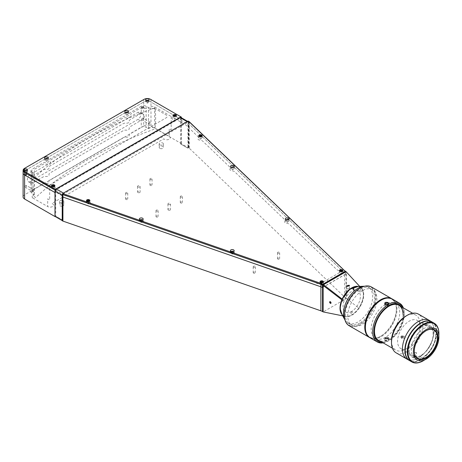<?xml version="1.0" encoding="UTF-8"?>
<svg xmlns="http://www.w3.org/2000/svg" width="462" height="462" viewBox="0 0 462 462"><rect width="100%" height="100%" fill="white"/><g stroke="black" fill="none" stroke-linecap="round" stroke-linejoin="round"><path stroke-width="0.35" stroke-dasharray="2.31 1.73" d="M155.128 109.217A85.926 49.613 -60 0 1 155.642 118.041A85.926 49.613 -60 0 1 155.128 127.46A367.278 299.878 120 0 0 153.673 129.424A373.325 215.535 180 0 0 35.614 197.586L34.638 197.02A85.926 49.613 -60 0 1 34.124 188.201A85.926 49.613 -60 0 1 34.638 178.782A367.278 299.878 -60 0 1 35.614 176.536A373.325 215.535 0 0 1 153.673 108.374L155.128 109.217M345.033 320.12A20.623 11.908 120 0 0 347.776 322.938A20.623 11.908 120 0 0 358.09 321.916A20.623 11.908 120 0 0 371.563 303.748A20.623 11.908 120 0 0 368.399 287.22A20.623 11.908 120 0 0 364.587 286.255M362.341 290.696A20.623 11.908 120 0 0 348.868 308.87A20.623 11.908 120 0 0 352.032 325.392A20.623 11.908 120 0 0 362.341 324.376A20.623 11.908 120 0 0 375.814 306.202A20.623 11.908 120 0 0 372.655 289.674A20.623 11.908 120 0 0 362.341 290.696M341.447 313.461A16.54 9.552 120 0 0 343.745 315.898A16.54 9.552 120 0 0 352.015 315.078A16.54 9.552 120 0 0 362.82 300.502A16.54 9.552 120 0 0 360.285 287.248A16.54 9.552 120 0 0 357.028 286.475M322.528 287.531L345.923 274.024L345.923 271.569L346.529 271.922L346.529 298.406L358.772 308.085C354.065 314.437 349.359 317.157 344.646 316.239L343.445 315.996L344.646 316.239L342.059 314.599A16.54 9.552 120 0 0 343.439 315.725A16.54 9.552 120 0 0 351.709 314.905A16.54 9.552 120 0 0 362.514 300.329A16.54 9.552 120 0 0 359.979 287.069A16.54 9.552 120 0 0 358.316 286.44L361.261 288.086L359.696 286.394M150.231 185.424A1.074 0.618 180 0 1 149.919 184.985A1.074 0.618 180 0 1 150.577 184.413A1.074 0.618 180 0 1 151.75 184.546A1.074 0.618 180 0 1 152.067 184.985A1.074 0.618 180 0 1 151.403 185.562A1.074 0.618 180 0 1 150.231 185.424M150.231 179.464A1.074 0.618 180 0 1 149.919 179.025A1.074 0.618 180 0 1 150.577 178.447A1.074 0.618 180 0 1 151.75 178.586A1.074 0.618 180 0 1 152.067 179.025A1.074 0.618 180 0 1 151.403 179.597A1.074 0.618 180 0 1 150.231 179.464M253.523 273.123A1.074 0.618 180 0 1 253.211 272.684A1.074 0.618 180 0 1 253.875 272.112A1.074 0.618 180 0 1 255.041 272.245A1.074 0.618 180 0 1 255.359 272.684A1.074 0.618 180 0 1 254.695 273.256A1.074 0.618 180 0 1 253.523 273.123M253.523 267.163A1.074 0.618 180 0 1 253.211 266.724A1.074 0.618 180 0 1 253.875 266.147A1.074 0.618 180 0 1 255.041 266.285A1.074 0.618 180 0 1 255.359 266.724A1.074 0.618 180 0 1 254.695 267.296A1.074 0.618 180 0 1 253.523 267.163M277.829 259.09A1.074 0.618 180 0 1 277.512 258.656A1.074 0.618 180 0 1 278.176 258.079A1.074 0.618 180 0 1 279.348 258.218A1.074 0.618 180 0 1 279.66 258.656A1.074 0.618 180 0 1 278.996 259.228A1.074 0.618 180 0 1 277.829 259.09M277.829 253.13A1.074 0.618 180 0 1 277.512 252.691A1.074 0.618 180 0 1 278.176 252.119A1.074 0.618 180 0 1 279.348 252.252A1.074 0.618 180 0 1 279.66 252.691A1.074 0.618 180 0 1 278.996 253.263A1.074 0.618 180 0 1 277.829 253.13M159.8 148.331A2.148 1.242 180 0 1 159.171 147.453A2.148 1.242 180 0 1 160.499 146.304A2.148 1.242 180 0 1 162.838 146.575A2.148 1.242 180 0 1 163.467 147.453A2.148 1.242 180 0 1 162.145 148.597A2.148 1.242 180 0 1 159.8 148.331M159.8 144.82A2.148 1.242 180 0 1 159.171 143.942A2.148 1.242 180 0 1 160.499 142.798A2.148 1.242 180 0 1 162.838 143.064A2.148 1.242 180 0 1 163.467 143.942A2.148 1.242 180 0 1 162.145 145.091A2.148 1.242 180 0 1 159.8 144.82M62.22 206.179A2.148 1.242 180 0 1 60.152 205.861A2.148 1.242 180 0 1 59.523 204.984A2.148 1.242 180 0 1 60.851 203.834A2.148 1.242 180 0 1 63.19 204.106A2.148 1.242 180 0 1 63.82 204.984A2.148 1.242 180 0 1 62.283 206.173M62.22 202.674A2.148 1.242 180 0 1 60.152 202.35A2.148 1.242 180 0 1 59.523 201.472A2.148 1.242 180 0 1 62.22 200.277M62.283 200.283A2.148 1.242 180 0 1 63.19 200.595A2.148 1.242 180 0 1 63.82 201.472A2.148 1.242 180 0 1 62.283 202.662M168.307 210.071A1.288 0.745 180 0 1 167.931 209.54A1.288 0.745 180 0 1 168.728 208.853A1.288 0.745 180 0 1 170.132 209.015A1.288 0.745 180 0 1 170.507 209.54A1.288 0.745 180 0 1 169.71 210.227A1.288 0.745 180 0 1 168.307 210.071M168.307 204.458A1.288 0.745 180 0 1 167.931 203.927A1.288 0.745 180 0 1 168.728 203.24A1.288 0.745 180 0 1 170.132 203.401A1.288 0.745 180 0 1 170.507 203.927A1.288 0.745 180 0 1 169.71 204.62A1.288 0.745 180 0 1 168.307 204.458M137.93 192.527A1.288 0.745 180 0 1 137.549 192.001A1.288 0.745 180 0 1 138.346 191.314A1.288 0.745 180 0 1 139.749 191.476A1.288 0.745 180 0 1 140.13 192.001A1.288 0.745 180 0 1 139.333 192.689A1.288 0.745 180 0 1 137.93 192.527M137.93 186.914A1.288 0.745 180 0 1 137.549 186.388A1.288 0.745 180 0 1 138.346 185.701A1.288 0.745 180 0 1 139.749 185.863A1.288 0.745 180 0 1 140.13 186.388A1.288 0.745 180 0 1 139.333 187.075A1.288 0.745 180 0 1 137.93 186.914M156.306 216.996A1.074 0.618 180 0 1 155.994 216.557A1.074 0.618 180 0 1 156.658 215.985A1.074 0.618 180 0 1 157.825 216.118A1.074 0.618 180 0 1 158.143 216.557A1.074 0.618 180 0 1 157.478 217.128A1.074 0.618 180 0 1 156.306 216.996M156.306 211.036A1.074 0.618 180 0 1 155.994 210.597A1.074 0.618 180 0 1 156.658 210.019A1.074 0.618 180 0 1 157.825 210.158A1.074 0.618 180 0 1 158.143 210.597A1.074 0.618 180 0 1 157.478 211.169A1.074 0.618 180 0 1 156.306 211.036M125.93 199.457A1.074 0.618 180 0 1 125.612 199.018A1.074 0.618 180 0 1 126.276 198.446A1.074 0.618 180 0 1 127.448 198.579A1.074 0.618 180 0 1 127.76 199.018A1.074 0.618 180 0 1 127.096 199.59A1.074 0.618 180 0 1 125.93 199.457M125.93 193.491A1.074 0.618 180 0 1 125.612 193.052A1.074 0.618 180 0 1 126.276 192.481A1.074 0.618 180 0 1 127.448 192.619A1.074 0.618 180 0 1 127.76 193.052A1.074 0.618 180 0 1 127.096 193.63A1.074 0.618 180 0 1 125.93 193.491M180.613 202.962A1.074 0.618 180 0 1 180.296 202.529A1.074 0.618 180 0 1 180.96 201.952A1.074 0.618 180 0 1 182.132 202.09A1.074 0.618 180 0 1 182.444 202.529A1.074 0.618 180 0 1 181.78 203.101A1.074 0.618 180 0 1 180.613 202.962M180.613 197.003A1.074 0.618 180 0 1 180.296 196.564A1.074 0.618 180 0 1 180.96 195.992A1.074 0.618 180 0 1 182.132 196.125A1.074 0.618 180 0 1 182.444 196.564A1.074 0.618 180 0 1 181.78 197.135A1.074 0.618 180 0 1 180.613 197.003M142.487 118.162A1.074 0.618 -60 0 1 143.024 118.105A1.074 0.618 -60 0 1 143.185 118.965A1.074 0.618 -60 0 1 142.487 119.912A1.074 0.618 -60 0 1 141.95 119.97A1.074 0.618 -60 0 1 141.782 119.109A1.074 0.618 -60 0 1 142.487 118.162M149.238 124.18A1.074 0.618 120 0 1 149.076 123.314A1.074 0.618 120 0 1 149.775 122.372L150.375 122.349L149.775 124.122A1.074 0.618 120 0 1 149.238 124.18L141.95 119.97M25.826 185.51A1.074 0.618 -60 0 1 26.363 185.458A1.074 0.618 -60 0 1 26.525 186.319A1.074 0.618 -60 0 1 25.826 187.266A1.074 0.618 -60 0 1 25.289 187.318A1.074 0.618 -60 0 1 25.121 186.457A1.074 0.618 -60 0 1 25.826 185.51M33.114 191.476C32.271 191.534 32.271 190.95 33.114 189.72A1.074 0.618 -60 0 1 33.651 189.668A1.074 0.618 -60 0 1 33.818 190.529A1.074 0.618 -60 0 1 33.114 191.476L32.64 191.563L25.289 187.318M349.099 288.525A1.461 0.843 0 0 0 347.505 288.34A1.461 0.843 0 0 0 346.604 289.12A1.461 0.843 0 0 0 347.031 289.714A1.461 0.843 0 0 0 348.625 289.899A1.461 0.843 0 0 0 349.526 289.12A1.461 0.843 0 0 0 349.099 288.525M188.207 121.056L188.663 121.315L188.663 147.805L188.964 147.979A1.721 0.993 180 0 1 189.224 148.169L344.635 297.106A8.593 4.961 0 0 0 345.923 298.054L345.923 274.024A8.593 4.961 180 0 1 344.635 273.077L189.224 124.139A1.721 0.993 0 0 0 188.964 123.949L187.936 124.191L187.936 122.649L187.48 122.39L63.467 193.982L63.011 194.773L63.011 196.315L62.283 196.737L63.011 196.315L63.011 220.345L62.283 220.767M358.772 308.085C363.756 300.029 364.68 293.474 361.561 288.427L359.713 286.394M343.445 315.996L342.735 315.858M345.923 271.569L345.466 271.304M171.194 116.493L171.194 129.828L169.219 128.684L169.219 136.4L154.637 127.98A3.436 1.987 0 0 0 149.775 127.98L148.562 128.684L146.131 127.281A3.436 1.987 0 0 0 141.268 127.281L141.268 120.103L144.415 117.059L142.845 113.756L141.268 113.409L141.268 106.231A3.436 1.987 180 0 1 146.131 106.231L148.562 107.634L149.775 106.936A3.436 1.987 180 0 1 154.637 106.936L171.194 116.493A3.436 1.987 180 0 1 172.153 118.249A2.576 1.49 0 0 0 175.144 119.976A3.436 1.987 180 0 1 178.176 120.524L185.533 124.775A3.436 1.987 180 0 1 186.047 125.15L197.794 136.411A3.436 1.987 180 0 1 198.042 138.173A2.576 1.49 0 0 0 200.162 140.205A3.436 1.987 180 0 1 202.749 141.158L229.776 167.059A3.436 1.987 180 0 1 230.018 168.821A2.576 1.49 0 0 0 232.143 170.853A3.436 1.987 180 0 1 234.725 171.806L284.598 219.594A3.436 1.987 180 0 1 284.846 221.362A2.576 1.49 0 0 0 286.966 223.394A3.436 1.987 180 0 1 289.553 224.341L336.613 269.444A3.436 1.987 0 0 0 337.127 269.825L338.346 270.53A3.436 1.987 180 0 1 338.346 273.331L321.333 283.154A3.436 1.987 0 0 1 316.47 283.154L315.257 282.455A3.436 1.987 180 0 0 314.599 282.155L236.475 254.984A3.436 1.987 180 0 1 234.829 253.494A2.576 1.49 0 0 0 231.306 252.269A3.436 1.987 180 0 1 228.257 252.125L145.472 223.331A3.436 1.987 180 0 1 143.832 221.841A2.576 1.49 0 0 0 140.304 220.617A3.436 1.987 180 0 1 137.254 220.472L92.388 204.868A3.436 1.987 180 0 1 90.743 203.378A2.576 1.49 0 0 0 87.22 202.154A3.436 1.987 180 0 1 84.171 202.01L64.668 195.23A3.436 1.987 0 0 1 64.016 194.929L56.659 190.685A3.436 1.987 180 0 1 55.706 188.935A2.576 1.49 0 0 0 52.714 187.202A3.436 1.987 180 0 1 49.677 186.654L49.677 199.982L47.701 198.845L47.701 206.56L33.114 198.14L33.114 177.096L49.677 186.654M154.637 106.936L154.637 127.98M33.114 198.14A3.436 1.987 0 0 1 33.114 195.334L34.332 194.635L31.901 193.232L31.901 172.182L34.332 173.585L33.114 174.29A3.436 1.987 180 0 0 33.114 177.096M34.332 194.635L34.332 173.585M148.562 128.684L148.562 107.634M345.801 271.5L345.801 273.954A8.593 4.961 180 0 1 344.635 273.077L189.224 124.139A1.721 0.993 0 0 0 188.964 123.949L187.936 124.191L180.642 119.981L180.642 144.011L187.936 148.221L188.663 147.805M62.22 195.859L55.717 192.105L55.717 190.563L56.173 189.772L180.186 118.18L180.642 118.439L180.642 119.981L181.37 119.566L181.37 143.595L180.642 144.011L181.248 143.665L181.248 118.266A1.721 0.993 120 0 0 180.896 117.481M181.37 117.752L181.37 119.566L150.993 102.021A5.157 2.974 0 0 0 143.699 102.021L143.699 126.051A5.157 2.974 180 0 1 150.993 126.051L181.37 143.595M55.717 192.105L55.111 192.458L55.717 192.105L55.717 216.135L62.22 219.889L55.717 216.135L55.111 216.487L55.717 216.135M23.1 172.886A5.157 2.974 180 0 1 24.607 170.778L143.699 102.021L24.607 170.778A5.157 2.974 0 0 0 23.1 172.886M143.699 126.051L24.607 194.808A5.157 2.974 0 0 0 23.1 196.916M30.382 181.479A4.297 2.483 -60 0 1 28.234 181.693A4.297 2.483 -60 0 1 27.576 178.251A4.297 2.483 -60 0 1 30.382 174.463L137.93 112.37A4.297 2.483 -60 0 1 140.078 112.162A4.297 2.483 -60 0 1 140.737 115.604A4.297 2.483 -60 0 1 137.93 119.387L30.382 181.479L32.814 182.883L42.995 177.004A3.436 1.987 180 0 1 46.027 176.455A2.576 1.49 0 0 0 49.024 174.728A3.436 1.987 180 0 1 49.977 172.973L123.198 130.7A3.436 1.987 180 0 1 126.23 130.151A2.576 1.49 180 0 0 129.227 128.424A3.436 1.987 180 0 1 130.18 126.669L140.356 120.79A4.297 2.483 120 0 0 141.268 120.103M142.487 108.339A1.074 0.618 -60 0 1 141.724 107.9A1.074 0.618 -60 0 1 142.487 106.583A1.074 0.618 -60 0 1 143.243 107.022A1.074 0.618 -60 0 1 142.487 108.339M25.826 175.693A1.074 0.618 -60 0 1 25.064 175.254A1.074 0.618 -60 0 1 25.826 173.937A1.074 0.618 -60 0 1 26.582 174.376A1.074 0.618 -60 0 1 25.826 175.693M141.268 113.409A4.297 2.483 120 0 0 140.356 113.773L130.18 119.652A3.436 1.987 0 0 0 129.227 121.408A2.576 1.49 0 0 1 126.23 123.135A3.436 1.987 0 0 0 123.198 123.683L49.977 165.956A3.436 1.987 0 0 0 49.024 167.712A2.576 1.49 180 0 1 46.027 169.439A3.436 1.987 0 0 0 42.995 169.987L32.814 175.866A4.297 2.483 120 0 0 31.901 176.553L30.896 179.545L30.896 183.062L31.901 183.247A4.297 2.483 120 0 0 32.814 182.883M31.901 183.247L31.901 190.425A3.436 1.987 0 0 0 30.896 191.828A3.436 1.987 0 0 0 31.901 193.232M31.901 172.182A3.436 1.987 180 0 1 30.896 170.778A3.436 1.987 180 0 1 31.901 169.375L31.901 176.553M31.901 190.425L42.995 184.02A3.436 1.987 0 0 1 46.027 183.472A2.576 1.49 0 0 0 49.024 181.745A3.436 1.987 0 0 1 49.977 179.989L123.198 137.716A3.436 1.987 0 0 1 126.23 137.168A2.576 1.49 0 0 0 129.227 135.435A3.436 1.987 0 0 1 130.18 133.685L141.268 127.281M62.22 197.476L51.952 203.401L52.558 203.754A3.436 1.987 180 0 1 52.558 206.56A3.436 1.987 180 0 1 47.701 206.56M169.219 136.4A3.436 1.987 0 0 1 169.219 139.206A3.436 1.987 0 0 1 164.357 139.206L163.75 138.86L62.283 197.441M146.858 103.003A0.687 0.398 0 0 0 147.834 103.003A0.687 0.398 0 0 0 147.834 102.443A0.687 0.398 0 0 0 146.858 102.443A0.687 0.398 0 0 0 146.858 103.003M25.341 173.163A0.687 0.398 0 0 0 26.311 173.163A0.687 0.398 0 0 0 26.311 172.603A0.687 0.398 0 0 0 25.341 172.603A0.687 0.398 0 0 0 25.341 173.163M126.201 114.934A0.687 0.398 0 0 0 127.171 114.934A0.687 0.398 0 0 0 127.171 114.374A0.687 0.398 0 0 0 126.201 114.374A0.687 0.398 0 0 0 126.201 114.934M45.998 161.238A0.687 0.398 0 0 0 46.968 161.238A0.687 0.398 0 0 0 46.968 160.678A0.687 0.398 0 0 0 45.998 160.678A0.687 0.398 0 0 0 45.998 161.238M231.93 169.652A0.687 0.398 0 0 0 232.9 169.652A0.687 0.398 0 0 0 232.9 169.092A0.687 0.398 0 0 0 231.93 169.092A0.687 0.398 0 0 0 231.93 169.652M140.777 222.28A0.687 0.398 0 0 0 141.753 222.28A0.687 0.398 0 0 0 141.753 221.72A0.687 0.398 0 0 0 140.777 221.72A0.687 0.398 0 0 0 140.777 222.28M286.752 222.193A0.687 0.398 0 0 0 287.722 222.193A0.687 0.398 0 0 0 287.722 221.633A0.687 0.398 0 0 0 286.752 221.633A0.687 0.398 0 0 0 286.752 222.193M231.78 253.933A0.687 0.398 0 0 0 232.756 253.933A0.687 0.398 0 0 0 232.756 253.367A0.687 0.398 0 0 0 231.78 253.367A0.687 0.398 0 0 0 231.78 253.933M52.68 188.952A0.687 0.398 0 0 0 53.656 188.952A0.687 0.398 0 0 0 53.656 188.392A0.687 0.398 0 0 0 52.68 188.392A0.687 0.398 0 0 0 52.68 188.952M321.286 284.482A0.687 0.398 0 0 0 321.263 285.054A0.687 0.398 0 0 0 322.343 284.973M87.693 203.817A0.687 0.398 0 0 0 88.669 203.817A0.687 0.398 0 0 0 88.669 203.251A0.687 0.398 0 0 0 87.693 203.251A0.687 0.398 0 0 0 87.693 203.817M174.203 118.792A0.687 0.398 0 0 0 175.173 118.792A0.687 0.398 0 0 0 175.173 118.232A0.687 0.398 0 0 0 174.203 118.232A0.687 0.398 0 0 0 174.203 118.792M199.948 139.004A0.687 0.398 0 0 0 200.918 139.004A0.687 0.398 0 0 0 200.918 138.444A0.687 0.398 0 0 0 199.948 138.444A0.687 0.398 0 0 0 199.948 139.004M340.661 273.856A0.687 0.398 0 0 0 341.632 273.856A0.687 0.398 0 0 0 341.632 273.296A0.687 0.398 0 0 0 340.661 273.296A0.687 0.398 0 0 0 340.661 273.856M141.268 106.231L130.18 112.636A3.436 1.987 180 0 0 129.227 114.391A2.576 1.49 0 0 1 126.23 116.118A3.436 1.987 180 0 0 123.198 116.667L49.977 158.94A3.436 1.987 180 0 0 49.024 160.695A2.576 1.49 180 0 1 46.027 162.422A3.436 1.987 180 0 0 42.995 162.97L31.901 169.375M63.011 196.315L62.283 195.894M187.936 124.191L187.936 148.221M345.923 298.054L346.529 298.406L323.134 311.914M353.621 289.945C352.673 288.779 352.691 288.184 353.678 288.155C354.649 289.31 354.631 289.911 353.621 289.945M343.162 299.757A1.074 0.618 120 0 0 342.4 301.074A1.074 0.618 120 0 0 343.162 301.513A1.074 0.618 120 0 0 343.919 300.196A1.074 0.618 120 0 0 343.162 299.757M351.709 311.394A12.243 7.069 -60 0 1 343.052 306.398A12.243 7.069 -60 0 1 351.709 291.401A12.243 7.069 -60 0 1 360.372 296.396A12.243 7.069 -60 0 1 351.709 311.394M351.709 311.919A1.074 0.618 120 0 0 350.953 313.236A1.074 0.618 120 0 0 351.709 313.675A1.074 0.618 120 0 0 352.471 312.358A1.074 0.618 120 0 0 351.709 311.919M360.262 289.882A1.074 0.618 120 0 0 359.5 291.199A1.074 0.618 120 0 0 360.262 291.637A1.074 0.618 120 0 0 361.018 290.321A1.074 0.618 120 0 0 360.262 289.882M62.283 220.559L62.826 220.241L62.283 219.924L63.011 220.345M231.208 167.232A1.888 1.091 0 0 0 230.521 168.076A1.888 1.091 0 0 0 231.075 168.849A1.888 1.091 0 0 0 233.137 169.086A1.888 1.091 0 0 0 234.303 168.076A1.888 1.091 0 0 0 233.749 167.302A1.888 1.091 0 0 0 233.616 167.232M286.036 219.773A1.888 1.091 0 0 0 285.343 220.617A1.888 1.091 0 0 0 285.897 221.385A1.888 1.091 0 0 0 287.959 221.621A1.888 1.091 0 0 0 289.125 220.617A1.888 1.091 0 0 0 288.571 219.843A1.888 1.091 0 0 0 288.438 219.773M231.064 251.507A1.888 1.091 0 0 0 230.376 252.35A1.888 1.091 0 0 0 230.931 253.124A1.888 1.091 0 0 0 232.992 253.361A1.888 1.091 0 0 0 234.159 252.35A1.888 1.091 0 0 0 233.605 251.582A1.888 1.091 0 0 0 233.472 251.507M140.061 219.86A1.888 1.091 0 0 0 139.374 220.697A1.888 1.091 0 0 0 139.928 221.471A1.888 1.091 0 0 0 141.99 221.708A1.888 1.091 0 0 0 143.156 220.697A1.888 1.091 0 0 0 142.602 219.929A1.888 1.091 0 0 0 142.469 219.86M322.736 284.147A1.721 0.993 0 0 0 323.469 283.333A1.721 0.993 0 0 0 322.967 282.634A1.721 0.993 0 0 0 322.834 282.565M322.805 282.553A1.721 0.993 0 0 0 320.697 282.553M320.668 282.565A1.721 0.993 0 0 0 320.033 283.333A1.721 0.993 0 0 0 320.536 284.038A1.721 0.993 0 0 0 320.934 284.211M89.235 201.311A1.721 0.993 0 0 0 87.127 201.311A1.721 0.993 0 0 0 86.463 202.096A1.721 0.993 0 0 0 86.966 202.795A1.721 0.993 0 0 0 88.837 203.014A1.721 0.993 0 0 0 89.899 202.096A1.721 0.993 0 0 0 89.397 201.392A1.721 0.993 0 0 0 89.264 201.322M199.353 136.515A1.721 0.993 0 0 0 198.712 137.289A1.721 0.993 0 0 0 199.22 137.988A1.721 0.993 0 0 0 201.091 138.207A1.721 0.993 0 0 0 202.154 137.289A1.721 0.993 0 0 0 201.646 136.585A1.721 0.993 0 0 0 201.513 136.515M201.484 136.504A1.721 0.993 0 0 0 199.382 136.504M340.067 271.367A1.721 0.993 0 0 0 339.426 272.135A1.721 0.993 0 0 0 339.928 272.84A1.721 0.993 0 0 0 341.805 273.054A1.721 0.993 0 0 0 342.862 272.135A1.721 0.993 0 0 0 342.359 271.437A1.721 0.993 0 0 0 342.227 271.367M342.198 271.356A1.721 0.993 0 0 0 340.09 271.356M141.181 220.108A1.034 0.595 0 0 0 140.298 220.495A1.034 0.595 0 0 0 140.535 221.119A1.034 0.595 0 0 0 141.996 221.119A1.034 0.595 0 0 0 141.996 220.276A1.034 0.595 0 0 0 141.349 220.108M232.184 251.755A1.034 0.595 0 0 0 231.3 252.148A1.034 0.595 0 0 0 231.537 252.772A1.034 0.595 0 0 0 232.998 252.772A1.034 0.595 0 0 0 232.998 251.929A1.034 0.595 0 0 0 232.351 251.755M287.156 220.022A1.034 0.595 0 0 0 286.267 220.409A1.034 0.595 0 0 0 286.509 221.038A1.034 0.595 0 0 0 287.965 221.038A1.034 0.595 0 0 0 287.965 220.195A1.034 0.595 0 0 0 287.318 220.022M232.334 167.481A1.034 0.595 0 0 0 231.445 167.868A1.034 0.595 0 0 0 231.681 168.497A1.034 0.595 0 0 0 233.143 168.497A1.034 0.595 0 0 0 233.143 167.654A1.034 0.595 0 0 0 232.496 167.481M322.528 287.393L345.801 273.954M146.263 100.514A1.721 0.993 0 0 0 145.628 101.288A1.721 0.993 0 0 0 146.131 101.986A1.721 0.993 0 0 0 148.002 102.206A1.721 0.993 0 0 0 149.064 101.288A1.721 0.993 0 0 0 148.562 100.583A1.721 0.993 0 0 0 148.423 100.514M24.746 170.674A1.721 0.993 0 0 0 24.105 171.448A1.721 0.993 0 0 0 24.607 172.147A1.721 0.993 0 0 0 26.484 172.361A1.721 0.993 0 0 0 27.541 171.448A1.721 0.993 0 0 0 27.039 170.744A1.721 0.993 0 0 0 26.906 170.674M125.485 112.514A1.888 1.091 0 0 0 124.798 113.352A1.888 1.091 0 0 0 125.352 114.126A1.888 1.091 0 0 0 127.408 114.362A1.888 1.091 0 0 0 128.575 113.352A1.888 1.091 0 0 0 128.026 112.584A1.888 1.091 0 0 0 127.887 112.514M45.282 158.818A1.888 1.091 0 0 0 44.595 159.661A1.888 1.091 0 0 0 45.149 160.43A1.888 1.091 0 0 0 47.205 160.666A1.888 1.091 0 0 0 48.371 159.661A1.888 1.091 0 0 0 47.823 158.888A1.888 1.091 0 0 0 47.684 158.818M175.901 116.372A1.721 0.993 0 0 0 174.03 116.158A1.721 0.993 0 0 0 172.967 117.071A1.721 0.993 0 0 0 173.469 117.775A1.721 0.993 0 0 0 175.346 117.989A1.721 0.993 0 0 0 176.403 117.071A1.721 0.993 0 0 0 175.901 116.372M54.383 186.532A1.721 0.993 0 0 0 52.512 186.313A1.721 0.993 0 0 0 51.449 187.231A1.721 0.993 0 0 0 51.952 187.936A1.721 0.993 0 0 0 53.823 188.15A1.721 0.993 0 0 0 54.886 187.231A1.721 0.993 0 0 0 54.383 186.532M24.607 194.808L24.607 168.324L143.699 99.567A5.157 2.974 180 0 1 150.993 99.567L150.537 99.307M180.642 119.981L181.37 119.566L150.993 102.021L150.993 99.567L181.37 117.105M46.402 159.067A1.034 0.595 0 0 0 45.519 159.454A1.034 0.595 0 0 0 45.755 160.077A1.034 0.595 0 0 0 47.211 160.077A1.034 0.595 0 0 0 47.211 159.24A1.034 0.595 0 0 0 46.564 159.067M126.605 112.763A1.034 0.595 0 0 0 125.722 113.15A1.034 0.595 0 0 0 125.959 113.773A1.034 0.595 0 0 0 127.414 113.773A1.034 0.595 0 0 0 127.414 112.936A1.034 0.595 0 0 0 126.767 112.763M25.156 171.829A0.947 0.543 0 0 0 26.496 171.829A0.947 0.543 0 0 0 26.496 171.061A0.947 0.543 0 0 0 25.156 171.061A0.947 0.543 0 0 0 25.156 171.829M146.679 101.675A0.947 0.543 0 0 0 148.013 101.675A0.947 0.543 0 0 0 148.013 100.901A0.947 0.543 0 0 0 146.679 100.901A0.947 0.543 0 0 0 146.679 101.675M150.993 126.051L150.993 102.021A5.157 2.974 0 0 0 143.699 102.021L143.699 99.567M180.642 144.011L187.751 148.117L188.357 147.765L181.248 143.665M188.357 147.765L188.357 122.372A1.721 0.993 120 0 0 188.005 121.581A1.721 0.993 120 0 0 187.145 121.668L63.438 193.087A1.721 0.993 120 0 0 62.283 194.721M431.993 321.95A22.343 12.901 -60 0 1 435.227 339.905A22.343 12.901 -60 0 1 420.674 359.453A22.343 12.901 -60 0 1 409.655 360.643M429.412 320.461A22.343 12.901 -60 0 1 432.836 338.363A22.343 12.901 -60 0 1 418.243 358.05A22.343 12.901 -60 0 1 407.068 359.159A22.343 12.901 120 0 0 418.243 358.05A22.343 12.901 120 0 0 432.836 338.363A22.343 12.901 120 0 0 429.412 320.461M420.674 326.478A18.047 10.418 -60 0 1 429.695 325.583A18.047 10.418 -60 0 1 432.461 340.044A18.047 10.418 -60 0 1 420.674 355.948A18.047 10.418 -60 0 1 411.648 356.837A18.047 10.418 -60 0 1 408.882 342.377A18.047 10.418 -60 0 1 420.674 326.478M414.293 351.033A16.326 9.425 -60 0 1 414.293 350.86A16.326 9.425 -60 0 1 425.837 330.861L426.137 330.688L425.837 330.861A16.326 9.425 -60 0 1 425.987 330.775M409.13 347.874A16.326 9.425 -60 0 1 400.964 348.683A16.326 9.425 -60 0 1 398.463 335.603A16.326 9.425 -60 0 1 409.13 321.217A16.326 9.425 -60 0 1 417.29 320.409A16.326 9.425 -60 0 1 419.791 333.489A16.326 9.425 -60 0 1 409.13 347.874M438.9 333.674A22.343 12.901 -60 0 1 423.105 360.857M432.149 322.037A22.343 12.901 -60 0 1 435.574 339.94A22.343 12.901 -60 0 1 420.974 359.627A22.343 12.901 -60 0 1 409.806 360.735M438.831 335.539A21.91 12.653 -60 0 1 424.838 359.777M423.406 328.759A17.186 9.921 -60 0 1 435.556 335.776A17.186 9.921 -60 0 1 423.406 356.82A17.186 9.921 -60 0 1 411.255 349.809A17.186 9.921 -60 0 1 423.406 328.759M420.974 327.356A17.186 9.921 -60 0 1 433.125 334.373A17.186 9.921 -60 0 1 420.974 355.417A17.186 9.921 -60 0 1 408.824 348.406A17.186 9.921 -60 0 1 420.974 327.356M432.103 322.112L431.797 321.939A22.257 12.849 120 0 1 425.005 356.179L425.306 356.358A22.257 12.849 120 0 0 432.103 322.112A22.257 12.849 120 0 0 425.306 321.419L425.219 321.367M431.797 321.939A22.257 12.849 120 0 0 430.284 321.275M416.597 326.391L416.643 326.42A22.257 12.849 120 0 0 409.846 360.66A22.257 12.849 120 0 0 416.643 361.359L416.343 361.18A22.257 12.849 120 0 1 409.546 360.487A22.257 12.849 120 0 1 408.212 359.505M429.614 321.806C428.395 320.859 428.147 320.501 428.852 320.726C430.105 321.627 430.359 321.991 429.614 321.806L430.082 321.927L427.448 325.202L426.98 325.081C427.725 325.265 427.471 324.901 426.218 324.001L425.773 323.856L428.407 320.582L428.852 320.726M426.218 324.001C425.514 323.77 425.768 324.133 426.98 325.081M396.136 352.841A22.343 12.901 120 0 0 407.305 351.738A22.343 12.901 120 0 0 421.898 332.051A22.343 12.901 120 0 0 418.474 314.148M414.807 356.924L414.807 356.069L416.326 356.046L416.326 356.947L414.807 356.924L414.807 356.069M404.158 338.259C403.407 337.041 403.661 336.388 404.92 336.301C405.624 337.514 405.37 338.167 404.158 338.259L401.807 338.115M401.998 335.972L404.92 336.301M416.326 352.535C414.841 352.287 414.333 352.581 414.807 353.413C416.297 353.713 416.799 353.418 416.326 352.535L416.643 356.497M414.495 356.497L414.495 352.985L414.807 353.413M391.505 340.864A20.195 11.66 120 0 0 395.691 350.104A20.195 11.66 120 0 0 405.786 349.105A20.195 11.66 120 0 0 418.976 331.312A20.195 11.66 120 0 0 415.881 315.13A20.195 11.66 120 0 0 405.786 316.129M385.418 304.383A20.195 11.66 120 0 0 372.239 322.181A20.195 11.66 120 0 0 375.335 338.351A20.195 11.66 120 0 0 385.429 337.352A20.195 11.66 120 0 0 398.625 319.56A20.195 11.66 120 0 0 395.53 303.378A20.195 11.66 120 0 0 386.059 304.031M385.614 337.456C384.973 338.577 385.66 338.975 387.682 338.652C388.323 337.439 387.635 337.041 385.614 337.456M387.502 304.441L387.682 305.677C385.66 306.098 384.973 305.7 385.614 304.481L385.643 304.47M416.326 356.046L416.326 356.947M380.873 300.346A21.91 12.653 -60 0 1 396.367 309.292A21.91 12.653 -60 0 1 380.873 336.128A21.91 12.653 -60 0 1 365.378 327.356M392.042 298.891A22.343 12.901 -60 0 1 396.367 308.939A22.343 12.901 -60 0 1 380.572 336.301L380.873 336.128L380.572 336.301A22.343 12.901 -60 0 1 369.71 337.578M371.384 286.96A22.343 12.901 -60 0 1 374.809 304.862A22.343 12.901 -60 0 1 360.216 324.549A22.343 12.901 -60 0 1 349.047 325.658M359.91 288.242A21.91 12.653 -60 0 1 375.404 297.187A21.91 12.653 -60 0 1 359.91 324.024A21.91 12.653 -60 0 1 344.421 315.251M359.91 322.973A20.623 11.908 -60 0 1 345.328 314.553A20.623 11.908 -60 0 1 359.91 289.293A20.623 11.908 -60 0 1 374.497 297.713A20.623 11.908 -60 0 1 359.91 322.973M388.132 338.871L385.337 338.865L385.158 340.586C388.057 341.204 389.05 340.633 388.132 338.871L388.582 339.651L385.279 340.402L384.713 339.651L385.435 338.819L388.011 338.819M388.582 339.651L388.582 338.017L388.011 337.191L384.713 338.017L385.279 338.767M370.01 337.757A22.343 12.901 120 0 0 387.225 331.774A22.343 12.901 120 0 0 396.974 309.292A22.343 12.901 120 0 0 392.348 299.064M382.646 342.573A21.483 12.405 120 0 0 389.079 340.511A21.483 12.405 120 0 0 404.267 314.2L404.267 313.502A22.343 12.901 120 0 0 403.343 307.894M388.011 304.366L388.582 305.116L385.279 305.942L384.713 305.116L385.256 304.302M365.378 327.183A21.91 12.653 120 0 0 380.873 336.128A21.91 12.653 120 0 0 396.367 309.292A21.91 12.653 120 0 0 381.023 300.26M404.267 314.2A21.483 12.405 120 0 0 402.835 307.6M381.075 341.666A20.623 11.908 120 0 0 396.003 333.789A20.623 11.908 120 0 0 403.661 314.553A20.623 11.908 120 0 0 401.264 306.693M388.923 306.219A20.195 11.66 120 0 0 388.773 306.306A20.195 11.66 120 0 0 374.497 331.04L374.497 331.387M374.497 331.04A20.195 11.66 120 0 0 388.773 339.281A20.195 11.66 120 0 0 403.049 314.553L403.049 314.553M383.154 342.868A22.343 12.901 120 0 0 388.467 340.864A22.343 12.901 120 0 0 404.267 313.502M385.51 304.423L387.907 304.291M353.725 289.622L353.263 289.062L352.806 289.322L353.268 289.888L354.175 289.576L353.268 289.888M353.257 288.663L353.713 289.229L354.169 288.964L353.713 288.404L352.801 288.715L353.713 288.404M331.063 302.806L330.659 301.969M330.988 302.991L330.682 302.876M330.318 301.669L330.838 301.865M341.337 271.09L340.621 271.425L340.621 270.957M340.621 271.425L340.425 271.841L340.425 270.848M340.95 271.148L340.95 272.147L341.672 272.037L341.672 271.038M341.672 272.037L341.863 270.622M340.396 271.489A1.502 0.866 0 0 0 341.897 271.489M321.945 282.288L321.223 282.623L321.223 282.155M321.223 282.623L321.032 283.039L321.032 282.045M321.558 282.346L321.558 283.345L322.28 283.229L322.28 282.236M322.28 283.229L322.47 281.82M320.998 282.686A1.502 0.866 0 0 0 322.505 282.686M173.152 115.974A1.588 0.918 0 0 0 174.272 116.626A1.588 0.918 0 0 0 175.814 116.389A1.588 0.918 0 0 0 176.224 115.974M175.779 115.073A1.588 0.918 0 0 0 173.562 115.09M51.629 186.128A1.588 0.918 0 0 0 52.749 186.787A1.588 0.918 0 0 0 54.291 186.55A1.588 0.918 0 0 0 54.707 186.128M54.262 185.233A1.588 0.918 0 0 0 52.044 185.25M199.7 135.822L199.971 137.22L199.971 136.221M200.704 136.284L200.704 137.283L201.166 136.943L201.166 135.949M199.682 136.637A1.502 0.866 0 0 0 200.987 136.694A1.502 0.866 0 0 0 201.184 136.637M88.877 200.537L88.877 201.536L88.3 201.062M88.3 201.265L87.607 201.42L87.607 200.901M88.063 201.114L88.063 202.113L88.762 201.958L88.762 200.964M87.428 201.444A1.502 0.866 0 0 0 88.935 201.444M142.995 107.017L144.208 107.721L144.069 108.385L142.85 107.686L142.995 107.017L142.625 106.791L141.973 107.906L142.342 108.131L142.85 107.686M142.666 108.189A1.057 0.612 120 0 0 143.208 106.832A1.057 0.612 120 0 0 142.302 106.728A1.057 0.612 120 0 0 141.759 108.091A1.057 0.612 120 0 0 142.666 108.189M25.456 175.456L26.669 176.161L25.318 174.948L25.456 175.456L25.964 175.323L26.195 174.168L25.318 174.948M26.016 173.868A1.057 0.612 120 0 0 25.104 175.006A1.057 0.612 120 0 0 25.635 175.756A1.057 0.612 120 0 0 26.548 174.619A1.057 0.612 120 0 0 26.016 173.868M154.637 108.339L140.055 108.339L131.503 113.277A2.576 1.49 180 0 0 130.838 114.715A4.297 2.483 0 0 1 125.577 117.752A2.576 1.49 180 0 0 123.083 118.133L51.299 159.581A2.576 1.49 180 0 0 50.635 161.019A4.297 2.483 0 0 1 45.374 164.056A2.576 1.49 180 0 0 42.879 164.437L34.332 169.375L34.332 177.795L45.877 184.459A3.436 1.987 180 0 0 50.739 184.459L166.181 117.81A3.436 1.987 180 0 0 166.181 115.003L154.637 108.339M146.131 106.231L146.131 127.281M32.814 175.866L30.382 174.463M140.356 113.773L137.93 112.37M140.356 120.79L137.93 119.387M188.964 121.494L188.964 147.979M189.224 121.685L189.224 148.169M344.635 270.755L344.635 297.106M188.357 122.372L181.248 118.266M173.937 116.424A1.502 0.866 0 0 0 175.439 116.424M52.414 186.579A1.502 0.866 0 0 0 53.921 186.579M347.776 322.938L352.032 325.392M343.439 315.725L343.745 315.898M359.979 287.069L360.285 287.248M368.399 287.22L372.655 289.674M149.919 179.025L149.919 184.985M253.211 266.724L253.211 272.684M277.512 252.691L277.512 258.656M159.171 143.942L159.171 147.453M59.523 201.472L59.523 204.984M167.931 203.927L167.931 209.54M137.549 186.388L137.549 192.001M155.994 210.597L155.994 216.557M125.612 193.052L125.612 199.018M180.296 196.564L180.296 202.529M150.375 122.349L143.024 118.105M33.651 189.668L26.363 185.458M346.604 289.12L346.604 285.805M349.526 289.12L349.526 285.811M361.313 288.144L359.552 286.221M142.845 113.756L140.078 112.162M31 183.293L28.234 181.693M30.896 170.778L30.896 179.545M30.896 183.062L30.896 191.828M182.444 196.564L182.444 202.529M127.76 193.052L127.76 199.018M158.143 210.597L158.143 216.557M140.13 186.388L140.13 192.001M170.507 203.927L170.507 209.54M63.82 201.472L63.82 204.984M163.467 143.942L163.467 147.453M279.66 252.691L279.66 258.656M255.359 266.724L255.359 272.684M152.067 179.025L152.067 184.985M230.521 168.076L230.521 166.395M285.343 220.617L285.343 218.93M230.376 252.35L230.376 250.67M139.374 220.697L139.374 219.017M320.033 283.333L320.033 281.791M86.463 202.096L86.463 200.554M198.712 137.289L198.712 135.747M339.426 272.135L339.426 270.593M342.862 272.135L342.862 270.593M202.154 137.289L202.154 135.747M89.899 202.096L89.899 200.554M323.469 283.333L323.469 281.791M143.156 220.697L143.156 219.017M234.159 252.35L234.159 250.67M289.125 220.617L289.125 218.93M234.303 168.076L234.303 166.395M145.628 101.288L145.628 99.746M24.105 171.448L24.105 169.9M124.798 113.352L124.798 111.671M44.595 159.661L44.595 157.975M172.967 117.071L172.967 115.529M51.449 187.231L51.449 185.689M54.886 187.231L54.886 185.689M176.403 117.071L176.403 115.529M48.371 159.661L48.371 157.975M128.575 113.352L128.575 111.671M27.541 171.448L27.541 169.9M149.064 101.288L149.064 99.746M188.005 121.581L187.647 121.379M435.164 328.742L429.695 325.583M414.293 350.86L414.293 351.207M417.671 358.333L400.964 348.683M433.997 330.053L417.29 320.409M417.117 359.996L411.648 356.837M409.846 360.66L409.546 360.487M375.335 338.351L378.678 340.28M392.429 348.221L395.691 350.104M395.53 303.378L398.868 305.307M412.624 313.248L415.881 315.13M396.367 309.292L396.367 308.939M384.713 338.017L384.713 339.651M384.713 305.116L384.713 303.482M388.773 306.306L389.079 306.133M389.079 340.511L388.467 340.864M388.582 305.116L388.582 303.482"/><path stroke-width="0.69" d="M364.587 286.255A20.623 11.908 120 0 0 364.339 286.261A20.623 11.908 120 0 0 358.09 288.242A20.623 11.908 120 0 0 344.912 319.9A20.623 11.908 120 0 0 345.033 320.12M364.339 286.261L357.028 286.475A16.54 9.552 120 0 0 352.015 288.069A16.54 9.552 120 0 0 341.447 313.461L344.912 319.9M342.163 299.11L349.647 289.293L358.316 286.44A16.54 9.552 120 0 0 351.709 287.89A16.54 9.552 120 0 0 341.366 301.068A16.54 9.552 120 0 0 342.059 314.599L340.015 308.356L341.863 299.798L323.134 285.424L323.591 284.638L346.073 271.656L345.466 271.304L322.984 284.286L342.163 299.11L341.863 299.798M347.031 286.428L346.604 285.805L349.099 285.233L349.526 285.811L347.031 286.428M320.888 310.822L320.888 284.332L321.217 283.489A9.24 5.33 180 0 1 322.863 284.217L322.407 285.008A8.593 4.961 0 0 0 320.888 284.332L62.913 194.606A1.721 0.993 180 0 1 62.584 194.456L62.283 194.283L62.283 220.767L62.584 220.946A1.721 0.993 0 0 0 62.913 221.09L320.888 310.822A8.593 4.961 180 0 1 322.528 311.561L323.134 311.914L323.134 285.424L322.528 285.077L322.528 287.531A8.593 4.961 0 0 0 320.888 286.787L62.913 197.06A1.721 0.993 180 0 1 62.584 196.916L62.283 196.737L62.584 196.916A1.721 0.993 0 0 0 62.913 197.06L320.888 286.787A8.593 4.961 180 0 1 322.407 287.462L322.528 287.393M359.552 286.221L346.073 271.656L359.696 286.394M330.295 301.657C329.331 301.669 329.348 302.246 330.353 303.378C331.306 303.378 331.289 302.806 330.295 301.657M342.735 315.858L323.134 311.914M322.984 284.286L322.528 285.077M54.99 190.073L24.607 172.534A5.157 2.974 180 0 1 23.1 170.426A5.157 2.974 180 0 1 24.607 168.324L25.064 168.058A4.51 2.605 0 0 0 25.064 171.743L55.446 189.281L54.99 190.073L54.99 216.557L55.111 191.089A1.721 0.993 120 0 1 56.329 188.987L180.036 117.562A1.721 0.993 120 0 1 180.896 117.481L187.647 121.379M54.99 192.527L24.607 174.988A5.157 2.974 180 0 1 23.1 172.886A5.157 2.974 0 0 0 24.607 174.988L54.99 192.527M23.1 170.426L23.1 196.916A5.157 2.974 0 0 0 24.607 199.018L54.99 216.557M322.343 284.973A0.687 0.398 0 0 0 322.239 284.494A0.687 0.398 0 0 0 321.286 284.482M233.749 165.621A1.888 1.091 0 0 0 231.687 165.384A1.888 1.091 0 0 0 230.521 166.395A1.888 1.091 0 0 0 231.075 167.163A1.888 1.091 0 0 0 233.137 167.4A1.888 1.091 0 0 0 234.303 166.395A1.888 1.091 0 0 0 233.749 165.621M233.616 167.232A1.888 1.091 0 0 0 231.208 167.232M288.571 218.162A1.888 1.091 0 0 0 286.515 217.925A1.888 1.091 0 0 0 285.343 218.93A1.888 1.091 0 0 0 285.897 219.704A1.888 1.091 0 0 0 287.959 219.941A1.888 1.091 0 0 0 289.125 218.93A1.888 1.091 0 0 0 288.571 218.162M288.438 219.773A1.888 1.091 0 0 0 286.036 219.773M233.605 249.896A1.888 1.091 0 0 0 231.543 249.659A1.888 1.091 0 0 0 230.376 250.67A1.888 1.091 0 0 0 230.931 251.438A1.888 1.091 0 0 0 232.992 251.675A1.888 1.091 0 0 0 234.159 250.67A1.888 1.091 0 0 0 233.605 249.896M233.472 251.507A1.888 1.091 0 0 0 231.064 251.507M142.602 218.243A1.888 1.091 0 0 0 140.54 218.006A1.888 1.091 0 0 0 139.374 219.017A1.888 1.091 0 0 0 139.928 219.785A1.888 1.091 0 0 0 141.99 220.022A1.888 1.091 0 0 0 143.156 219.017A1.888 1.091 0 0 0 142.602 218.243M142.469 219.86A1.888 1.091 0 0 0 140.061 219.86M322.967 281.092A1.721 0.993 0 0 0 321.096 280.873A1.721 0.993 0 0 0 320.033 281.791A1.721 0.993 0 0 0 320.536 282.496A1.721 0.993 0 0 0 322.407 282.709A1.721 0.993 0 0 0 323.469 281.791A1.721 0.993 0 0 0 322.967 281.092M89.397 199.85A1.721 0.993 0 0 0 87.526 199.636A1.721 0.993 0 0 0 86.463 200.554A1.721 0.993 0 0 0 86.966 201.253A1.721 0.993 0 0 0 88.837 201.467A1.721 0.993 0 0 0 89.899 200.554A1.721 0.993 0 0 0 89.397 199.85M201.646 135.043A1.721 0.993 0 0 0 199.775 134.829A1.721 0.993 0 0 0 198.712 135.747A1.721 0.993 0 0 0 199.22 136.446A1.721 0.993 0 0 0 201.091 136.66A1.721 0.993 0 0 0 202.154 135.747A1.721 0.993 0 0 0 201.646 135.043M342.359 269.895A1.721 0.993 0 0 0 340.488 269.675A1.721 0.993 0 0 0 339.426 270.593A1.721 0.993 0 0 0 339.928 271.298A1.721 0.993 0 0 0 341.805 271.512A1.721 0.993 0 0 0 342.862 270.593A1.721 0.993 0 0 0 342.359 269.895M322.407 285.008L322.407 287.462M62.584 220.946L62.584 194.456L63.04 193.67A1.074 0.618 0 0 0 63.248 193.763L321.217 283.489M344.086 270.287L344.635 270.622A8.593 4.961 0 0 0 345.801 271.5L345.345 271.234A9.24 5.33 180 0 1 344.086 270.287L188.669 121.35A1.074 0.618 0 0 0 188.508 121.229L188.964 121.494A1.721 0.993 180 0 1 189.224 121.685L344.635 270.755M188.663 121.315L188.207 121.056L62.74 193.491L63.04 193.67M320.934 284.211A1.721 0.993 0 0 0 322.736 284.147M322.863 284.217L345.345 271.234M62.283 194.283L62.74 193.491M148.562 99.041A1.721 0.993 0 0 0 146.685 98.828A1.721 0.993 0 0 0 145.628 99.746A1.721 0.993 0 0 0 146.131 100.445A1.721 0.993 0 0 0 148.002 100.658A1.721 0.993 0 0 0 149.064 99.746A1.721 0.993 0 0 0 148.562 99.041M148.423 100.514A1.721 0.993 0 0 0 146.263 100.514M27.039 169.202A1.721 0.993 0 0 0 25.167 168.988A1.721 0.993 0 0 0 24.105 169.9A1.721 0.993 0 0 0 24.607 170.605A1.721 0.993 0 0 0 26.484 170.819A1.721 0.993 0 0 0 27.541 169.9A1.721 0.993 0 0 0 27.039 169.202M26.906 170.674A1.721 0.993 0 0 0 24.746 170.674M128.026 110.897A1.888 1.091 0 0 0 125.964 110.661A1.888 1.091 0 0 0 124.798 111.671A1.888 1.091 0 0 0 125.352 112.439A1.888 1.091 0 0 0 127.408 112.676A1.888 1.091 0 0 0 128.575 111.671A1.888 1.091 0 0 0 128.026 110.897M127.887 112.514A1.888 1.091 0 0 0 125.485 112.514M47.823 157.201A1.888 1.091 0 0 0 45.761 156.965A1.888 1.091 0 0 0 44.595 157.975A1.888 1.091 0 0 0 45.149 158.749A1.888 1.091 0 0 0 47.205 158.986A1.888 1.091 0 0 0 48.371 157.975A1.888 1.091 0 0 0 47.823 157.201M47.684 158.818A1.888 1.091 0 0 0 45.282 158.818M175.901 114.83A1.721 0.993 0 0 0 174.03 114.611A1.721 0.993 0 0 0 172.967 115.529A1.721 0.993 0 0 0 173.469 116.233A1.721 0.993 0 0 0 175.346 116.447A1.721 0.993 0 0 0 176.403 115.529A1.721 0.993 0 0 0 175.901 114.83M54.383 184.985A1.721 0.993 0 0 0 52.512 184.771A1.721 0.993 0 0 0 51.449 185.689A1.721 0.993 0 0 0 51.952 186.388A1.721 0.993 0 0 0 53.823 186.608A1.721 0.993 0 0 0 54.886 185.689A1.721 0.993 0 0 0 54.383 184.985M24.607 168.324L144.156 99.307A4.51 2.605 0 0 1 150.537 99.307L181.37 117.105L181.37 117.752M55.446 189.281L180.913 116.846M62.283 194.721A1.721 0.993 120 0 0 62.22 195.195L62.22 220.593L55.111 216.487M409.655 360.643A22.343 12.901 -60 0 1 409.499 360.562A22.343 12.901 -60 0 1 406.075 342.66A22.343 12.901 -60 0 1 420.674 322.973A22.343 12.901 -60 0 1 431.843 321.864A22.343 12.901 -60 0 1 431.993 321.95M418.243 321.569A22.343 12.901 -60 0 1 429.412 320.461A22.343 12.901 120 0 0 418.243 321.569A22.343 12.901 120 0 0 403.644 341.256A22.343 12.901 120 0 0 407.068 359.159A22.343 12.901 -60 0 1 403.644 341.256A22.343 12.901 -60 0 1 418.243 321.569M426.143 329.637A18.047 10.418 -60 0 1 435.164 328.742A18.047 10.418 -60 0 1 437.93 343.202A18.047 10.418 -60 0 1 426.143 359.101A18.047 10.418 -60 0 1 417.117 359.996A18.047 10.418 -60 0 1 414.35 345.536A18.047 10.418 -60 0 1 426.143 329.637M426.143 358.05A16.753 9.673 -60 0 1 414.293 351.207A16.753 9.673 -60 0 1 426.143 330.688L426.143 330.688A16.753 9.673 -60 0 1 437.988 337.526A16.753 9.673 -60 0 1 426.143 358.05M425.987 330.775A16.326 9.425 -60 0 1 433.997 330.053A16.326 9.425 -60 0 1 436.503 343.139A16.326 9.425 -60 0 1 425.837 357.524A16.326 9.425 -60 0 1 417.671 358.333A16.326 9.425 -60 0 1 414.293 351.033M424.838 359.777A21.91 12.653 -60 0 1 423.406 360.683L423.1 360.857A22.343 12.901 -60 0 1 423.1 360.857A22.343 12.901 -60 0 1 411.931 361.965A22.343 12.901 -60 0 1 408.506 344.063A22.343 12.901 -60 0 1 423.1 324.376A22.343 12.901 -60 0 1 434.274 323.267A22.343 12.901 -60 0 1 438.9 333.495A22.343 12.901 -60 0 1 438.9 333.674M411.931 361.965L409.806 360.735A22.343 12.901 -60 0 1 406.381 342.833A22.343 12.901 -60 0 1 420.974 323.146A22.343 12.901 -60 0 1 432.149 322.037L434.274 323.267M423.105 360.857L423.406 360.683A21.91 12.653 -60 0 1 407.911 351.738A21.91 12.653 -60 0 1 423.406 324.901A21.91 12.653 -60 0 1 438.9 333.847A21.91 12.653 -60 0 1 438.831 335.539M430.284 321.275A22.257 12.849 120 0 0 425.005 321.24L425.219 321.367M416.597 326.391L416.343 326.241A22.257 12.849 120 0 0 408.212 359.505M401.524 338.022C402.737 337.936 402.991 337.283 402.281 336.065C401.033 336.151 400.779 336.804 401.524 338.022L401.807 338.115M391.505 342.613L391.505 340.864A20.195 11.66 120 0 1 405.786 316.129L407.305 315.251A22.343 12.901 120 0 0 391.505 342.613A22.343 12.901 120 0 0 396.136 352.841L409.499 360.562M385.429 304.377A20.195 11.66 120 0 0 385.418 304.383A20.195 11.66 120 0 1 386.059 304.031M385.643 304.47L387.502 304.441M431.843 321.864L418.474 314.148A22.343 12.901 120 0 0 407.305 315.251L405.786 316.129M365.378 327.356A21.91 12.653 -60 0 1 380.873 300.346A21.91 12.653 120 0 0 365.378 327.183L365.378 327.529A22.343 12.901 120 0 0 370.01 337.757L377.298 341.967A22.343 12.901 120 0 0 383.154 342.868M369.71 337.578A22.343 12.901 -60 0 1 369.398 337.41A22.343 12.901 -60 0 1 365.973 319.508A22.343 12.901 -60 0 1 380.572 299.815A22.343 12.901 -60 0 1 391.741 298.712A22.343 12.901 -60 0 1 392.042 298.891M369.398 337.41L349.047 325.658A22.343 12.901 -60 0 1 344.421 315.431A22.343 12.901 -60 0 1 360.216 288.069L360.216 288.069A22.343 12.901 -60 0 1 371.384 286.96L391.741 298.712M344.421 315.251A21.91 12.653 -60 0 1 344.421 315.078A21.91 12.653 -60 0 1 359.91 288.242L360.216 288.069L359.91 288.242M387.907 304.291L388.582 303.482L388.011 302.737L384.713 303.482L385.51 304.423M385.158 304.267C384.245 302.506 385.233 301.934 388.132 302.546L387.953 304.267L385.158 304.267M403.343 307.894A22.343 12.901 120 0 0 399.642 303.274L392.348 299.064A22.343 12.901 120 0 0 381.179 300.167A22.343 12.901 120 0 0 365.378 327.529M399.642 303.274A22.343 12.901 120 0 0 382.426 309.257A22.343 12.901 120 0 0 372.672 331.739A22.343 12.901 120 0 0 377.298 341.967M385.256 304.302L387.861 304.285M381.023 300.26A21.91 12.653 120 0 0 380.873 300.346L381.179 300.167M402.835 307.6A21.483 12.405 120 0 0 385.782 307.75A21.483 12.405 120 0 0 373.885 331.739A21.483 12.405 120 0 0 382.646 342.573M401.264 306.693A20.623 11.908 120 0 0 389.079 306.133A20.623 11.908 120 0 0 374.497 331.387A20.623 11.908 120 0 0 381.075 341.666M403.049 314.553A20.195 11.66 120 0 0 388.923 306.219M385.279 338.767L388.582 338.017M331.017 302.616L330.717 302.789L330.659 301.969M331.063 302.806L330.532 303.257L330.717 302.789M330.682 302.876L330.134 302.131L330.318 301.669M341.337 271.09L341.337 270.322L340.621 270.432L340.621 270.957M341.337 270.322L341.863 270.622L341.672 271.038L340.425 270.848L340.621 270.432M341.897 271.489A1.502 0.866 0 0 0 342.209 271.35A1.502 0.866 0 0 0 342.209 270.12A1.502 0.866 0 0 0 340.084 270.12A1.502 0.866 0 0 0 340.396 271.489M321.945 282.288L321.945 281.52L321.223 281.629L321.223 282.155M321.945 281.52L322.47 281.82L322.28 282.236L321.032 282.045L321.223 281.629M322.505 282.686A1.502 0.866 0 0 0 322.817 282.548A1.502 0.866 0 0 0 322.817 281.318A1.502 0.866 0 0 0 320.686 281.318A1.502 0.866 0 0 0 320.998 282.686M173.562 115.09A1.588 0.918 0 0 0 173.1 115.737A1.588 0.918 0 0 0 173.152 115.974M176.224 115.974A1.588 0.918 0 0 0 176.276 115.737A1.588 0.918 0 0 0 175.779 115.073M175.404 115.558L175.213 115.974L173.966 115.783L174.879 115.252L175.404 115.558M52.044 185.25A1.588 0.918 0 0 0 51.577 185.897A1.588 0.918 0 0 0 51.629 186.128M54.707 186.128A1.588 0.918 0 0 0 54.759 185.897A1.588 0.918 0 0 0 54.262 185.233M53.887 185.718L53.696 186.134L52.449 185.938L52.639 185.522L53.887 185.718M199.971 136.221L199.7 135.822L200.162 135.487L201.166 135.949L199.971 136.221M201.184 136.637A1.502 0.866 0 0 0 201.784 135.505A1.502 0.866 0 0 0 199.879 135.077A1.502 0.866 0 0 0 198.931 135.822A1.502 0.866 0 0 0 199.682 136.637M87.607 200.421L87.485 200.849L88.063 201.114L88.877 200.537L87.607 200.421L87.607 200.901M88.3 201.062L88.3 200.265M88.935 201.444A1.502 0.866 0 0 0 89.351 201.241A1.502 0.866 0 0 0 89.131 200.017A1.502 0.866 0 0 0 87.012 200.144A1.502 0.866 0 0 0 87.428 201.444M63.248 193.763L62.913 194.606L62.913 221.09M322.528 287.531L322.528 311.561M25.064 171.743L24.607 172.534L24.607 199.018M188.669 121.35L189.224 121.685M187.145 121.668L180.036 117.562M63.438 193.087L56.329 188.987M62.22 195.195L55.111 191.089M175.439 116.424A1.502 0.866 0 0 0 175.751 116.285A1.502 0.866 0 0 0 175.751 115.055A1.502 0.866 0 0 0 173.625 115.055A1.502 0.866 0 0 0 173.937 116.424M53.921 186.579A1.502 0.866 0 0 0 54.233 186.44A1.502 0.866 0 0 0 54.233 185.216A1.502 0.866 0 0 0 52.102 185.216A1.502 0.866 0 0 0 52.414 186.579M438.9 333.847L438.9 333.495M378.678 340.28L392.429 348.221M398.868 305.307L412.624 313.248M344.421 315.078L344.421 315.431M173.1 115.737L173.579 115.05C175.029 114.599 175.93 114.83 176.276 115.737M51.577 185.897L52.062 185.21C53.511 184.76 54.406 184.991 54.759 185.897"/></g></svg>
